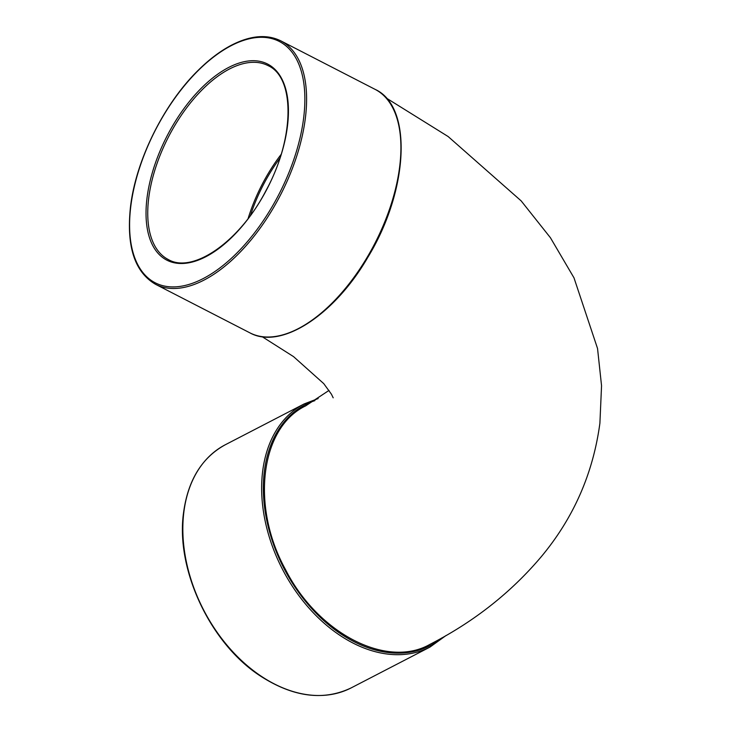 <?xml version="1.0" encoding="UTF-8"?>
<svg xmlns="http://www.w3.org/2000/svg" width="732" height="732" viewBox="0 0 732 732"><rect width="100%" height="100%" fill="white"/><g stroke="black" fill="none" stroke-linecap="round" stroke-linejoin="round"><path stroke-width="1.1" d="M329.016 390.403L305.619 405.894C260.382 427.58 250.6 506.178 285.398 569.368C317.642 633.18 386.615 669.066 429.94 644.37C473.76 621.871 510.835 592.7 541.149 556.851C573.531 518.064 593.121 473.513 599.901 423.188L601.548 385.718L597.541 348.505L573.989 277.831L550.427 237.735L521.157 200.879L448.13 136.536L386.167 97.969M281.106 154.434A109.031 55.943 -62.8 0 0 248.13 218.52M250.481 215.382A106.607 54.699 117.2 0 1 279.917 158.167M318.155 398.565L304.137 403.936A136.893 95.27 62.6 0 0 262.605 471.737A136.893 95.27 62.6 0 0 313.488 612.986A136.893 95.27 62.6 0 0 430.023 647.061L446.072 635.495M441.936 637.856A135.685 94.419 -117.4 0 1 321.54 618.549A135.685 94.419 -117.4 0 1 264.298 471.82A135.685 94.419 -117.4 0 1 314.897 400.624M430.023 647.061L351.223 687.87A136.893 95.27 -117.4 0 1 234.688 653.786A136.893 95.27 -117.4 0 1 183.805 512.546A136.893 95.27 -117.4 0 1 225.337 444.736L304.137 403.936M249.859 332.831C280.759 350.143 334.25 315.318 367.793 257.389C408.666 190.704 412.985 106.46 375.123 89.377A136.893 70.235 117.2 0 1 374.949 243.244A136.893 70.235 117.2 0 1 249.859 332.831L155.55 284.309A136.893 70.235 -62.8 0 0 280.64 194.712A136.893 70.235 -62.8 0 0 280.813 40.855C266.613 33.892 249.877 35.493 230.589 45.64C219.82 51.405 209.142 59.512 198.555 69.952C163.941 103.569 135.695 160.509 130.452 207.238C126.307 246.428 134.67 272.121 155.55 284.309M148.651 198.582A109.031 55.943 117.2 0 1 196.606 95.654A109.031 55.943 117.2 0 1 268.068 65.633C295.152 77.482 294.822 138.302 266.055 190.485C239.757 241.633 192.827 274.015 168.296 259.531A109.031 55.943 117.2 0 1 148.651 198.582M146.949 198.509A110.239 56.565 -62.8 0 0 242.493 225.849A110.239 56.565 -62.8 0 0 262.321 61.955A110.239 56.565 -62.8 0 0 146.949 198.509M130.726 206.909A135.685 69.613 117.2 0 1 272.725 38.842A135.685 69.613 117.2 0 1 248.313 240.563A135.685 69.613 117.2 0 1 130.726 206.909M375.123 89.377L280.813 40.855M351.223 687.87C323.498 701.091 293.257 697.166 260.491 676.075C210.532 643.886 175.524 569.688 183.522 512.876C187.914 480.302 201.858 457.592 225.337 444.736M262.12 336.674L293.541 356.621L323.764 383.641L331.422 394.191L333.188 397.815"/></g></svg>
